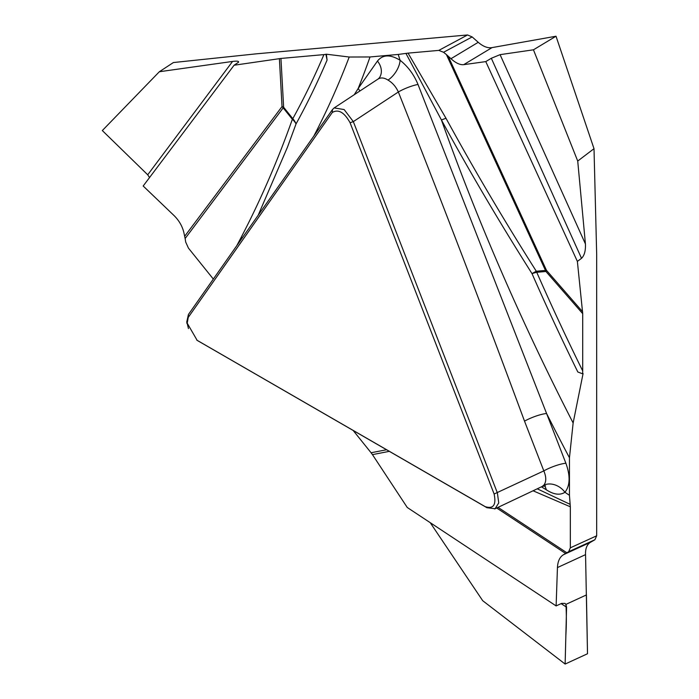 <?xml version="1.0" encoding="UTF-8"?>
<svg xmlns="http://www.w3.org/2000/svg" width="699" height="699" viewBox="0 0 699 699"><rect width="100%" height="100%" fill="white"/><g stroke="black" fill="none" stroke-linecap="round" stroke-linejoin="round"><path stroke-width="1.05" d="M389.308 451.353L372.453 454.63L407.255 507.483L556.124 605.919L561.629 603.386L565.01 603.42L565.928 604.373L566.574 607.186L565.133 664.05L587.51 653.748L585.552 554.63C585.299 548.619 586.933 544.504 590.454 542.302L594.901 539.742L568.68 551.703L563.403 554.753L590.454 542.302M568.68 551.703L570.332 547.824L570.332 506.801L533.066 490.785M585.43 243.968C585.727 250.688 584.425 255.476 581.524 258.333L577.374 261.4L485.779 61.608L491.327 58.27L500.073 54.653L585.43 243.968L577.724 161.058L594.01 148.686L596.675 254.13L596.675 535.801L594.901 539.742M577.374 261.4L582.713 313.668L545.928 271.483L536.753 272.304A1477.634 853.121 -120 0 0 582.713 370.959L582.713 313.668M582.713 370.959L582.616 373.816L583.08 373.546L573.136 422.991L569.458 457.766A1539.827 889.023 60 0 1 546.583 413.502L565.884 463.245C570.445 475.949 570.139 485.63 564.949 492.271C559.978 495.477 553.748 494.639 546.251 489.754L541.428 486.827M545.578 485.831L542.118 486.495L543.796 485.193A17.047 13.674 -138.2 0 1 564.949 492.271A1539.827 889.023 60 0 1 569.458 495.346L569.458 457.766M569.458 495.346L570.332 506.801M565.133 664.05L482.712 600.712L430.217 522.66M149.542 177.555L147.716 174.794L232.557 61.442L159.337 71.744L173.396 62.543L256.297 53.832L467.552 34.967L472.157 36.925L478.23 42.307C483.166 46.553 487.771 48.327 492.052 47.602L556.011 36.226L594.01 148.686M188.442 328.556L186.808 321.767L188.415 314.506L332.462 109.568L334.174 107.917L344.144 109.56L353.327 121.617L497.373 492.882L498.745 502.931L495.075 508.723L486.941 507.719L197.747 340.71M188.241 317.407L187.21 323.183L197.135 340.326L485.228 506.653C493.424 509.195 496.395 504.984 494.123 494.01L350.077 122.744C344.327 112.321 338.403 108.904 332.287 112.478L188.241 317.407L188.415 314.506M446.014 118.314C474.324 170.023 504.425 220.998 536.299 271.238A17.047 0.987 -32.4 0 0 532.018 273.632C500.012 223.13 469.824 171.919 441.445 120.01L405.936 53.412L408.05 53.133L446.014 118.314A17.047 2.586 -28.7 0 0 441.445 120.01A1513.728 873.951 -120 0 0 573.136 422.991M543.796 485.193C546.4 481.864 546.408 477.094 543.822 470.89L524.521 421.148C483.647 310.758 441.593 201.041 398.351 91.988C395.966 86.711 392.515 82.753 388.006 80.088A17.047 9.078 123.6 0 0 400.108 60.289A1539.827 889.023 60 0 1 398.212 54.443L405.936 53.412M379.47 77.65A17.047 13.438 35.1 0 0 377.46 61.058C382.737 54.505 390.287 54.242 400.108 60.289C407.954 66.501 413.913 74.548 417.993 84.448L546.583 413.502A17.047 3.6 158.8 0 0 524.521 421.148M350.077 122.744L353.327 121.617L398.351 91.988A17.047 3.74 158.1 0 1 417.993 84.448M537.234 488.811L570.139 504.346M372.453 454.63L371.082 452.76L386.538 449.754M353.187 430.497L371.082 452.76M236.751 245.742L241.408 236.9C260.683 199.897 277.66 160.691 292.357 119.293L283.182 107.873L185.13 238.525L185.724 242.134L188.442 248.11L213.326 279.058M544.434 485.822A17.047 9.987 -59.3 0 1 546.251 489.754M585.552 554.63L557.444 567.571L556.124 605.919M557.444 567.571C557.758 561.297 559.742 557.024 563.403 554.753M494.123 494.01L543.822 470.89A17.047 3.6 158.8 0 1 565.884 463.245M582.616 373.816L577.828 371.999A1484.16 856.887 60 0 1 532.018 273.632A17.047 2.604 156.3 0 1 536.753 272.304A17.047 13.438 -95.1 0 0 536.299 271.238L545.473 270.417L446.39 54.566L450.969 58.716L478.23 42.307M472.157 36.925L443.559 52.276L438.815 50.389L408.05 53.133M232.557 61.442C237.066 60.883 239.049 61.145 238.508 62.237L234.095 65.234L280.946 58.445L283.637 107.262L292.811 118.673A1477.634 853.121 -120 0 0 323.917 54.609L280.946 58.445M323.917 54.609L326.381 54.207L349.203 57.021L370.024 56.96A1539.827 889.023 60 0 1 358.168 88.52L377.46 61.058M398.212 54.443L370.024 56.96M443.559 52.276L446.39 54.566M500.073 54.653L533.451 49.804L577.724 161.058M533.451 49.804L556.011 36.226M354.244 94.706L358.168 88.52A17.047 13.438 35.1 0 1 359.871 91.01M325.917 54.478L327.08 60.062A1484.16 856.887 60 0 1 296.044 123.924A17.047 13.141 28.9 0 0 292.811 118.673A17.047 3.6 141.2 0 1 292.357 119.293A17.047 11.516 -160.5 0 1 296.044 123.924L287.385 147.358L258.176 215.257M327.08 60.062L326.381 54.207M492.052 47.602L463.717 64.657L485.779 61.608M463.717 64.657C460.012 65.033 455.765 63.05 450.969 58.716M388.006 80.088C384.223 77.668 380.903 77.318 378.054 79.048M147.716 174.794L102.325 130.556L159.337 71.744M185.13 238.525L183.846 232.487C182.299 226.118 179.014 220.456 173.981 215.502L143.181 186.004L234.095 65.234M241.408 236.9A17.047 12.18 -152.5 0 1 242.282 237.878M565.928 604.373C566.513 614.395 566.487 624.81 565.849 635.618L565.133 664.05L587.51 653.748L586.426 594.936L565.928 604.373M570.332 547.824L596.675 535.801M498.046 507.369L566.854 552.769M565.613 553.486L496.692 508.007M197.135 340.326L198.848 341.383M486.941 507.719L485.228 506.653M566.574 607.186L561.114 603.63M438.815 50.389L467.552 34.967M448.129 56.077L546.496 270.356L582.616 311.771M545.473 270.417A17.047 4.229 155.3 0 1 546.496 270.356A17.047 4.474 138.9 0 1 545.928 271.483A17.047 13.438 84.9 0 0 545.473 270.417M332.287 112.478L332.462 109.568M313.799 136.13A1513.728 873.951 -120 0 0 349.203 57.021M581.524 258.333L491.327 58.27M184.693 236.262L282.029 106.554L279.39 58.629M283.182 107.873A17.047 12.713 36.9 0 0 282.029 106.554A17.047 9.174 -3.2 0 1 283.637 107.262A17.047 3.6 -38.8 0 1 283.182 107.873M542.092 486.513L494.656 508.968M377.914 79.136L333.947 108.065M379.356 77.816L378.028 79.074M198.263 341.042L196.734 340.081M186.782 321.557L186.886 323.34"/></g></svg>
